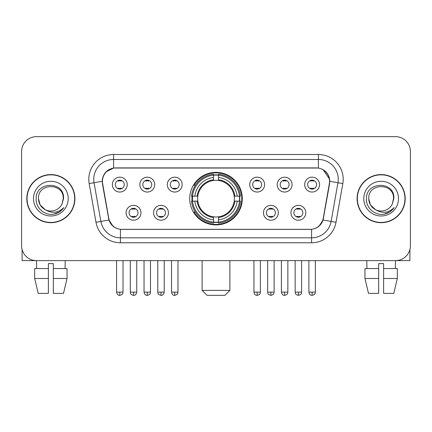 <?xml version="1.0" encoding="UTF-8"?>
<svg xmlns="http://www.w3.org/2000/svg" width="432" height="432" viewBox="0 0 432 432"><rect width="100%" height="100%" fill="white"/><g stroke="black" fill="none" stroke-linecap="round" stroke-linejoin="round"><path stroke-width="0.65" d="M189.718 198.644A26.282 26.282 0 0 0 216 224.926A26.282 26.282 0 0 0 242.282 198.644A26.282 26.282 0 0 0 216 172.357A26.282 26.282 0 0 0 189.718 198.644M168.442 212.776A7.441 7.441 0 0 1 161.001 220.217A7.441 7.441 0 0 1 153.565 212.776A7.441 7.441 0 0 1 161.001 205.34A7.441 7.441 0 0 1 168.442 212.776M156.541 212.776A4.466 4.466 0 0 0 161.001 217.242A4.466 4.466 0 0 0 165.467 212.776A4.466 4.466 0 0 0 161.001 208.316A4.466 4.466 0 0 0 156.541 212.776M278.338 212.776A7.441 7.441 0 0 1 270.896 220.217A7.441 7.441 0 0 1 263.461 212.776A7.441 7.441 0 0 1 270.896 205.34A7.441 7.441 0 0 1 278.338 212.776M266.436 212.776A4.466 4.466 0 0 0 270.896 217.242A4.466 4.466 0 0 0 275.362 212.776A4.466 4.466 0 0 0 270.896 208.316A4.466 4.466 0 0 0 266.436 212.776M305.813 212.776A7.441 7.441 0 0 1 298.372 220.217A7.441 7.441 0 0 1 290.936 212.776A7.441 7.441 0 0 1 298.372 205.34A7.441 7.441 0 0 1 305.813 212.776M293.911 212.776A4.466 4.466 0 0 0 298.372 217.242A4.466 4.466 0 0 0 302.837 212.776A4.466 4.466 0 0 0 298.372 208.316A4.466 4.466 0 0 0 293.911 212.776M140.967 212.776A7.441 7.441 0 0 1 133.531 220.217A7.441 7.441 0 0 1 126.09 212.776A7.441 7.441 0 0 1 133.531 205.34A7.441 7.441 0 0 1 140.967 212.776M129.065 212.776A4.466 4.466 0 0 0 133.531 217.242A4.466 4.466 0 0 0 137.992 212.776A4.466 4.466 0 0 0 133.531 208.316A4.466 4.466 0 0 0 129.065 212.776M154.705 184.61A7.441 7.441 0 0 1 147.263 192.046A7.441 7.441 0 0 1 139.828 184.61A7.441 7.441 0 0 1 147.263 177.169A7.441 7.441 0 0 1 154.705 184.61M142.803 184.61A4.466 4.466 0 0 0 147.263 189.07A4.466 4.466 0 0 0 151.729 184.61A4.466 4.466 0 0 0 147.263 180.144A4.466 4.466 0 0 0 142.803 184.61M182.18 184.61A7.441 7.441 0 0 1 174.739 192.046A7.441 7.441 0 0 1 167.303 184.61A7.441 7.441 0 0 1 174.739 177.169A7.441 7.441 0 0 1 182.18 184.61M170.278 184.61A4.466 4.466 0 0 0 174.739 189.07A4.466 4.466 0 0 0 179.204 184.61A4.466 4.466 0 0 0 174.739 180.144A4.466 4.466 0 0 0 170.278 184.61M264.6 184.61A7.441 7.441 0 0 1 257.159 192.046A7.441 7.441 0 0 1 249.723 184.61A7.441 7.441 0 0 1 257.159 177.169A7.441 7.441 0 0 1 264.6 184.61M252.698 184.61A4.466 4.466 0 0 0 257.159 189.07A4.466 4.466 0 0 0 261.625 184.61A4.466 4.466 0 0 0 257.159 180.144A4.466 4.466 0 0 0 252.698 184.61M292.075 184.61A7.441 7.441 0 0 1 284.634 192.046A7.441 7.441 0 0 1 277.198 184.61A7.441 7.441 0 0 1 284.634 177.169A7.441 7.441 0 0 1 292.075 184.61M280.174 184.61A4.466 4.466 0 0 0 284.634 189.07A4.466 4.466 0 0 0 289.1 184.61A4.466 4.466 0 0 0 284.634 180.144A4.466 4.466 0 0 0 280.174 184.61M319.55 184.61A7.441 7.441 0 0 1 312.109 192.046A7.441 7.441 0 0 1 304.668 184.61A7.441 7.441 0 0 1 312.109 177.169A7.441 7.441 0 0 1 319.55 184.61M307.643 184.61A4.466 4.466 0 0 0 312.109 189.07A4.466 4.466 0 0 0 316.57 184.61A4.466 4.466 0 0 0 312.109 180.144A4.466 4.466 0 0 0 307.643 184.61M127.229 184.61A7.441 7.441 0 0 1 119.794 192.046A7.441 7.441 0 0 1 112.352 184.61A7.441 7.441 0 0 1 119.794 177.169A7.441 7.441 0 0 1 127.229 184.61M115.328 184.61A4.466 4.466 0 0 0 119.794 189.07A4.466 4.466 0 0 0 124.254 184.61A4.466 4.466 0 0 0 119.794 180.144A4.466 4.466 0 0 0 115.328 184.61M102.638 183.611A13.392 13.392 0 0 1 115.825 167.897L316.175 167.897A13.392 13.392 0 0 1 329.362 183.611L323.239 218.327A13.392 13.392 0 0 1 310.052 229.392L121.948 229.392A13.392 13.392 0 0 1 108.761 218.327L102.638 183.611M192.078 201.123A24.052 24.052 0 0 1 192.078 196.166M26.806 198.644A24.052 24.052 0 0 0 50.857 222.696A24.052 24.052 0 0 0 74.909 198.644A24.052 24.052 0 0 0 50.857 174.593A24.052 24.052 0 0 0 26.806 198.644M357.091 198.644A24.052 24.052 0 0 0 381.143 222.696A24.052 24.052 0 0 0 405.194 198.644A24.052 24.052 0 0 0 381.143 174.593A24.052 24.052 0 0 0 357.091 198.644M102.335 179.302C103.621 173.097 107.374 169.344 113.594 168.043L318.406 168.043C324.621 169.339 328.374 173.092 329.665 179.302L329.611 183.611L323.077 220.012C321.122 225.401 317.288 228.512 311.585 229.327L120.415 229.327C114.723 228.523 110.894 225.412 108.923 220.012L102.389 183.611L102.335 179.302M106.137 171.785L113.594 168.043L113.594 159.467L318.406 159.467A19.834 19.834 0 0 1 337.943 182.747L331.123 221.427A19.834 19.834 0 0 1 311.585 237.821L120.415 237.821A19.834 19.834 0 0 1 100.877 221.427L94.057 182.747A19.834 19.834 0 0 1 113.594 159.467L113.594 154.505L318.406 154.505L318.406 168.043M323.12 169.69L329.665 179.302L329.816 181.316L342.824 183.605L336.004 222.291A24.797 24.797 0 0 1 311.585 242.779L120.415 242.779A24.797 24.797 0 0 1 95.996 222.291L89.176 183.605A24.797 24.797 0 0 1 113.594 154.505M121.7 229.392L120.415 229.327L120.415 242.779M311.585 242.779L311.585 229.327L310.3 229.392M336.004 222.291L323.077 220.012L319.075 226.114M113.011 226.19L108.923 220.012L95.996 222.291M323.487 218.327L323.406 218.749M108.594 218.749L108.513 218.327M89.176 183.605L102.184 181.283M410.4 151.529A14.877 14.877 0 0 0 395.523 136.652L36.477 136.652A14.877 14.877 0 0 0 21.6 151.529L21.6 245.754A14.877 14.877 0 0 0 36.477 260.631L395.523 260.631A14.877 14.877 0 0 0 410.4 245.754L410.4 151.529L410.4 245.754M21.6 151.529L21.6 245.754M395.523 136.652L36.477 136.652M36.693 268.569L36.477 260.631L395.523 260.631L395.307 268.569M74.666 198.644A23.803 23.803 0 0 0 50.857 174.841A23.803 23.803 0 0 0 27.054 198.644A23.803 23.803 0 0 0 50.857 222.448A23.803 23.803 0 0 0 74.666 198.644M45.122 209.633L40.122 204.844L38.459 198.644C37.703 182.65 64.017 182.65 63.256 198.644L61.9 204.282L63.558 198.644C64.784 180.738 35.624 181.175 36.164 198.644C35.521 207.846 44.604 215.725 53.606 214.207C57.937 213.376 61.371 211.162 63.904 207.565C58.185 213.062 51.98 213.781 45.295 209.72A12.398 12.398 0 0 0 61.9 204.282L63.256 198.812M45.295 209.72C40.959 207.333 38.68 203.639 38.459 198.644M33.502 198.644A17.356 17.356 0 0 0 50.857 216A17.356 17.356 0 0 0 68.218 198.644A17.356 17.356 0 0 0 50.857 181.283A17.356 17.356 0 0 0 33.502 198.644M63.871 207.619L59.476 211.896M59.373 211.961L53.681 214.196M22.097 249.566L22.097 260.631L79.623 260.631M34.684 268.569L34.684 278.483L38.205 293.366L34.684 278.483L34.684 268.569L48.379 268.569L48.379 263.606L53.341 263.606L53.341 268.569L67.036 268.569L67.036 278.483L63.515 293.366L67.036 278.483L53.341 278.483L53.341 268.569M65.243 260.631L65.027 268.569M48.379 268.569L48.379 293.366L38.205 293.366M34.684 278.483L48.379 278.483M63.515 293.366L53.341 293.366L53.341 278.483M404.946 198.644A23.803 23.803 0 0 0 381.143 174.841A23.803 23.803 0 0 0 357.334 198.644A23.803 23.803 0 0 0 381.143 222.448A23.803 23.803 0 0 0 404.946 198.644M393.536 198.812L392.18 204.282L393.838 198.644C395.064 180.738 365.904 181.175 366.449 198.644C365.801 207.846 374.884 215.725 383.886 214.207C388.222 213.376 391.651 211.162 394.189 207.565C388.465 213.062 382.261 213.781 375.575 209.72L370.402 204.844L368.744 198.644C367.983 182.65 394.297 182.65 393.541 198.644L392.18 204.282A12.398 12.398 0 0 1 375.575 209.72C371.239 207.333 368.966 203.639 368.744 198.644M363.782 198.644A17.356 17.356 0 0 0 381.143 216A17.356 17.356 0 0 0 398.498 198.644A17.356 17.356 0 0 0 381.143 181.283A17.356 17.356 0 0 0 363.782 198.644M394.151 207.619L389.756 211.896M389.653 211.961L383.962 214.196M224.926 295.348L207.074 295.348L202.117 290.39L229.883 290.39L224.926 295.348M218.479 222.118L218.479 223.117A24.597 24.597 0 0 0 240.473 201.123L239.474 201.123A23.603 23.603 0 0 1 218.479 222.118L218.479 219.823A21.325 21.325 0 0 0 237.179 201.123L234.182 201.123A18.349 18.349 0 0 0 218.479 180.463L218.479 175.165A23.603 23.603 0 0 1 239.474 196.166L240.473 196.166A24.597 24.597 0 0 0 218.479 174.172L218.479 175.165M192.526 201.123L191.527 201.123A24.597 24.597 0 0 0 213.521 223.117L213.521 222.118A23.603 23.603 0 0 1 192.526 201.123L194.821 201.123A21.325 21.325 0 0 0 213.521 219.823L213.521 216.826A18.349 18.349 0 0 0 234.182 201.123L234.911 201.123A19.073 19.073 0 0 1 218.479 217.555L218.479 219.823M213.521 175.165L213.521 174.172A24.597 24.597 0 0 0 191.527 196.166L192.526 196.166A23.603 23.603 0 0 1 213.521 175.165L213.521 177.466A21.325 21.325 0 0 0 194.821 196.166L197.818 196.166A18.349 18.349 0 0 0 213.521 216.826L213.521 217.555A19.073 19.073 0 0 1 197.089 201.123L194.821 201.123M192.575 201.123A23.555 23.555 0 0 1 192.575 196.166M218.479 175.219A23.555 23.555 0 0 0 213.521 175.219M239.425 196.166A23.555 23.555 0 0 1 239.425 201.123M239.474 196.166L237.179 196.166A21.325 21.325 0 0 0 218.479 177.466M237.179 201.123L239.474 201.123M213.521 219.823L213.521 222.118M234.182 196.166L237.179 196.166M218.479 216.853L218.479 217.555M213.521 216.826A18.349 18.349 0 0 1 197.818 201.123L197.089 201.123M218.479 222.07A23.555 23.555 0 0 1 213.521 222.07M194.821 196.166L192.526 196.166M213.521 180.43L213.521 177.466M218.479 180.463A18.349 18.349 0 0 0 197.818 196.166L197.089 196.166A19.073 19.073 0 0 1 213.521 179.728M218.479 180.43L218.479 179.728A19.073 19.073 0 0 1 234.911 196.166M195.367 185.252L193.963 185.252A25.79 25.79 0 0 1 241.79 198.644A25.79 25.79 0 0 1 193.963 212.031L195.367 212.031M118.303 188.816L118.303 188.109A3.807 3.807 0 0 0 121.279 188.109L121.279 188.816M121.279 180.398L121.279 181.105A3.807 3.807 0 0 0 118.303 181.105L118.303 180.398M145.778 188.816L145.778 188.109A3.807 3.807 0 0 0 148.754 188.109L148.754 188.816M148.754 180.398L148.754 181.105A3.807 3.807 0 0 0 145.778 181.105L145.778 180.398M173.254 188.816L173.254 188.109A3.807 3.807 0 0 0 176.229 188.109L176.229 188.816M176.229 180.398L176.229 181.105A3.807 3.807 0 0 0 173.254 181.105L173.254 180.398M255.674 188.816L255.674 188.109A3.807 3.807 0 0 0 258.649 188.109L258.649 188.816M258.649 180.398L258.649 181.105A3.807 3.807 0 0 0 255.674 181.105L255.674 180.398M283.149 188.816L283.149 188.109A3.807 3.807 0 0 0 286.124 188.109L286.124 188.816M286.124 180.398L286.124 181.105A3.807 3.807 0 0 0 283.149 181.105L283.149 180.398M310.619 188.816L310.619 188.109A3.807 3.807 0 0 0 313.594 188.109L313.594 188.816M313.594 180.398L313.594 181.105A3.807 3.807 0 0 0 310.619 181.105L310.619 180.398M132.041 216.983L132.041 216.275A3.807 3.807 0 0 0 135.016 216.275L135.016 216.983M135.016 208.57L135.016 209.277A3.807 3.807 0 0 0 132.041 209.277L132.041 208.57M159.516 216.983L159.516 216.275A3.807 3.807 0 0 0 162.491 216.275L162.491 216.983M162.491 208.57L162.491 209.277A3.807 3.807 0 0 0 159.516 209.277L159.516 208.57M269.411 216.983L269.411 216.275A3.807 3.807 0 0 0 272.387 216.275L272.387 216.983M272.387 208.57L272.387 209.277A3.807 3.807 0 0 0 269.411 209.277L269.411 208.57M296.887 216.983L296.887 216.275A3.807 3.807 0 0 0 299.862 216.275L299.862 216.983M299.862 208.57L299.862 209.277A3.807 3.807 0 0 0 296.887 209.277L296.887 208.57M409.903 249.566L409.903 260.631L352.377 260.631M378.659 268.569L378.659 278.483L364.964 278.483L368.485 293.366L364.964 278.483L364.964 268.569L378.659 268.569L378.659 263.606L383.621 263.606L383.621 268.569L397.316 268.569L397.316 278.483L393.795 293.366L397.316 278.483L383.621 278.483L383.621 268.569L383.621 293.366L393.795 293.366M378.659 278.483L378.659 293.366L368.485 293.366M366.757 260.631L366.973 268.569M318.406 154.505A24.797 24.797 0 0 1 342.824 183.605M94.057 182.747A19.834 19.834 0 0 1 93.755 179.302M218.479 216.826A18.349 18.349 0 0 0 234.182 201.123M213.521 222.291A23.776 23.776 0 0 0 218.479 222.291M239.647 201.123A23.776 23.776 0 0 0 239.647 196.166M218.479 174.992A23.776 23.776 0 0 0 213.521 174.992M119.794 292.124L116.57 292.124C117.131 294.424 118.206 295.499 119.794 295.348L119.794 292.124L123.017 292.124L123.017 260.631M147.263 292.124L144.04 292.124C144.607 294.424 145.681 295.499 147.263 295.348L147.263 292.124L150.487 292.124L150.487 260.631M174.739 292.124L171.515 292.124C172.076 294.424 173.151 295.499 174.739 295.348L174.739 292.124L177.962 292.124L177.962 260.631M257.159 292.124L253.94 292.124C254.502 294.424 255.577 295.499 257.159 295.348L257.159 292.124L260.383 292.124L260.383 260.631M284.634 292.124L281.41 292.124C281.972 294.424 283.046 295.499 284.634 295.348L284.634 292.124L287.858 292.124L287.858 260.631M312.109 292.124L308.885 292.124C309.447 294.424 310.522 295.499 312.109 295.348L312.109 292.124L315.333 292.124L315.333 260.631M133.531 292.124L130.307 292.124C130.761 293.123 129.616 294.257 133.531 295.348L133.531 292.124L136.75 292.124L136.75 260.631M161.001 292.124L157.777 292.124C158.236 293.123 157.091 294.257 161.001 295.348L161.001 292.124L164.225 292.124L164.225 260.631M270.896 292.124L267.673 292.124C268.132 293.123 266.987 294.257 270.896 295.348L270.896 292.124L274.12 292.124L274.12 260.631M298.372 292.124L295.148 292.124C295.601 293.123 294.462 294.257 298.372 295.348L298.372 292.124L301.595 292.124L301.595 260.631M229.883 260.631L229.883 290.39M202.117 260.631L202.117 290.39M116.57 292.124L116.57 260.631M123.017 292.124C122.558 293.123 123.703 294.257 119.794 295.348M144.04 292.124L144.04 260.631M150.487 292.124C150.034 293.123 151.178 294.257 147.263 295.348M171.515 292.124L171.515 260.631M177.962 292.124C177.509 293.123 178.654 294.257 174.739 295.348M253.94 292.124L253.94 260.631M260.383 292.124C259.929 293.123 261.074 294.257 257.159 295.348M281.41 292.124L281.41 260.631M287.858 292.124C287.404 293.123 288.549 294.257 284.634 295.348M308.885 292.124L308.885 260.631M315.333 292.124C314.879 293.123 316.019 294.257 312.109 295.348M130.307 292.124L130.307 260.631M136.75 292.124C136.188 294.424 135.113 295.499 133.531 295.348M157.777 292.124L157.777 260.631M164.225 292.124C163.663 294.424 162.589 295.499 161.001 295.348M267.673 292.124L267.673 260.631M274.12 292.124C273.667 293.123 274.811 294.257 270.896 295.348M295.148 292.124L295.148 260.631M301.595 292.124C301.142 293.123 302.287 294.257 298.372 295.348"/></g></svg>
